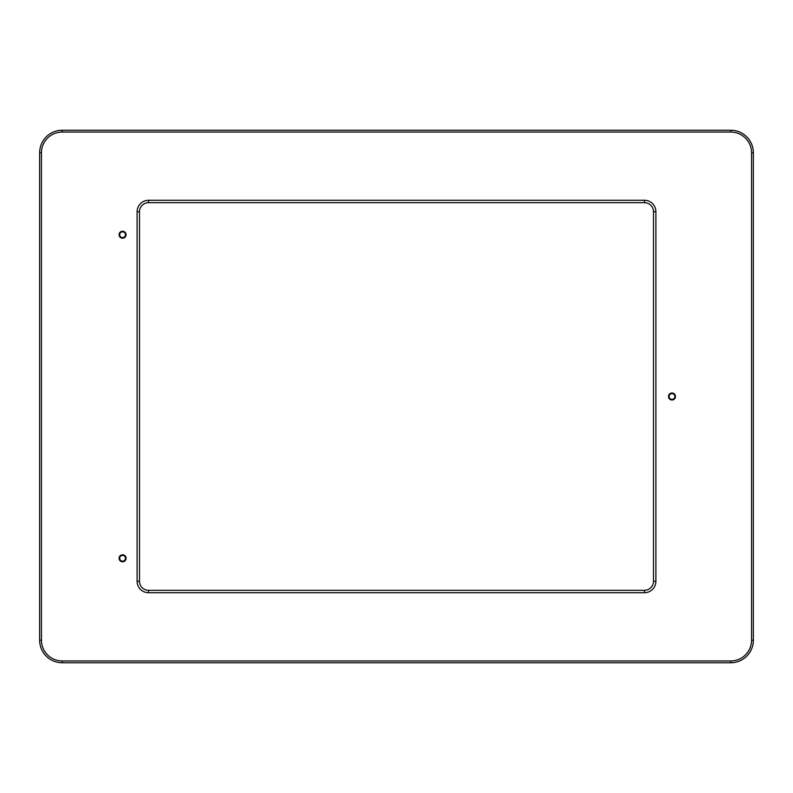 <?xml version="1.0" encoding="UTF-8"?>
<svg xmlns="http://www.w3.org/2000/svg" width="793" height="793" viewBox="0 0 793 793"><rect width="100%" height="100%" fill="white"/><g stroke="black" fill="none" stroke-linecap="round" stroke-linejoin="round"><path stroke-width="1.19" d="M139.499 211.711A9.02 9.02 0 0 1 148.529 202.691L644.471 202.691A9.02 9.02 0 0 1 653.501 211.711L653.501 581.289A9.02 9.02 0 0 1 644.471 590.309L148.529 590.309A9.02 9.02 0 0 1 139.499 581.289L139.499 211.711L137.1 211.711L137.1 581.289A11.429 11.429 0 0 0 148.529 592.708L644.471 592.708A11.429 11.429 0 0 0 655.9 581.289L655.9 211.711A11.429 11.429 0 0 0 644.471 200.292L148.529 200.292A11.429 11.429 0 0 0 137.1 211.711M125.463 558.282A2.885 2.885 0 0 1 122.578 561.166A2.885 2.885 0 0 1 119.693 558.282A2.885 2.885 0 0 1 122.578 555.397A2.885 2.885 0 0 1 125.463 558.282M125.463 234.718A2.885 2.885 0 0 1 122.578 237.603A2.885 2.885 0 0 1 119.693 234.718A2.885 2.885 0 0 1 122.578 231.834A2.885 2.885 0 0 1 125.463 234.718M674.873 396.5A2.885 2.885 0 0 1 671.988 399.385A2.885 2.885 0 0 1 669.094 396.5A2.885 2.885 0 0 1 671.988 393.615A2.885 2.885 0 0 1 674.873 396.5M751.546 152.791L751.546 640.209A20.747 20.747 0 0 1 730.799 660.956L62.201 660.956A20.747 20.747 0 0 1 41.454 640.209L41.454 152.791A20.747 20.747 0 0 1 62.201 132.044L730.799 132.044A20.747 20.747 0 0 1 751.546 152.791L753.35 152.791A22.551 22.551 0 0 0 730.799 130.24L62.201 130.24A22.551 22.551 0 0 0 39.65 152.791L39.65 640.209A22.551 22.551 0 0 0 62.201 662.76L730.799 662.76A22.551 22.551 0 0 0 753.35 640.209L753.35 152.791M119.089 234.718A3.489 3.489 0 0 0 124.323 237.741A3.489 3.489 0 0 0 124.323 231.695A3.489 3.489 0 0 0 119.089 234.718M668.499 396.5A3.489 3.489 0 0 0 673.733 399.523A3.489 3.489 0 0 0 673.733 393.477A3.489 3.489 0 0 0 668.499 396.5M119.089 558.282A3.489 3.489 0 0 0 124.323 561.305A3.489 3.489 0 0 0 124.323 555.259A3.489 3.489 0 0 0 119.089 558.282M751.546 640.209L753.35 640.209M730.799 130.24L730.799 132.044M62.201 130.24L62.201 132.044M39.65 152.791L41.454 152.791M39.65 640.209L41.454 640.209M62.201 662.76L62.201 660.956M730.799 662.76L730.799 660.956M655.9 581.289L653.501 581.289M644.471 590.309L644.471 592.708M148.529 590.309L148.529 592.708M139.499 581.289L137.1 581.289M148.529 202.691L148.529 200.292M644.471 202.691L644.471 200.292M653.501 211.711L655.9 211.711"/></g></svg>
